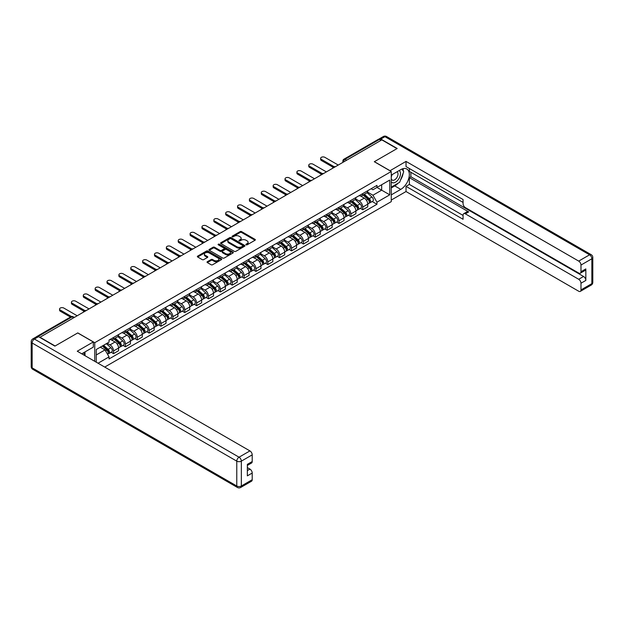 <?xml version="1.0" encoding="UTF-8"?>
<svg xmlns="http://www.w3.org/2000/svg" width="624" height="624" viewBox="0 0 624 624"><rect width="100%" height="100%" fill="white"/><g stroke="black" fill="none" stroke-linecap="round" stroke-linejoin="round"><path stroke-width="0.94" d="M246.067 244.819A0.741 0.429 0 0 0 247.112 244.819L255.052 240.24A1.053 0.608 0 0 0 255.356 239.811A1.053 0.608 0 0 0 255.052 239.374L241.613 231.613A1.053 0.608 0 0 0 240.115 231.613L232.183 236.2A0.741 0.429 0 0 0 233.228 236.8L234.257 236.207A3.377 1.95 0 0 1 239.031 236.207L240.154 236.855A3.377 1.95 0 0 1 241.145 238.235A3.377 1.95 0 0 1 240.154 239.616L239.125 240.209A0.741 0.429 0 0 0 240.17 240.809L241.199 240.217A3.377 1.95 0 0 1 245.981 240.217L247.096 240.864A3.377 1.95 0 0 1 248.087 242.245A3.377 1.95 0 0 1 247.096 243.625L246.067 244.218A0.741 0.429 0 0 0 246.067 244.819L246.067 244.218M207.34 261.706A1.053 0.608 0 0 0 207.028 262.135A1.053 0.608 0 0 0 207.34 262.571L211.107 264.748A1.053 0.608 0 0 0 212.605 264.748L221.411 259.662A1.053 0.608 0 0 0 221.723 259.225A1.053 0.608 0 0 0 221.411 258.796L207.971 251.035A1.053 0.608 0 0 0 206.482 251.035L197.668 256.121A1.053 0.608 0 0 0 197.356 256.558A1.053 0.608 0 0 0 197.668 256.987L202.223 259.615A1.053 0.608 0 0 0 203.713 259.615L207.488 257.439A1.053 0.608 0 0 0 207.8 257.01A1.053 0.608 0 0 0 207.488 256.573L205.226 255.271A2.824 1.63 0 0 1 204.399 254.116A2.824 1.63 0 0 1 206.146 252.611A2.824 1.63 0 0 1 209.219 252.97L218.072 258.071A2.824 1.63 0 0 1 218.899 259.225A2.824 1.63 0 0 1 217.152 260.731A2.824 1.63 0 0 1 214.079 260.38L212.605 259.529A1.053 0.608 0 0 0 211.107 259.529L207.34 261.706L207.34 262.571M94.747 342.701L77.789 332.904L55.115 345.992L39.983 337.249L381.833 139.885L396.965 148.629L374.299 161.717L391.264 171.506L94.747 342.701L94.747 361.319M234.328 251.339A1.053 0.608 0 0 0 235.825 251.339L244.631 246.254A1.053 0.608 0 0 0 244.943 245.825A1.053 0.608 0 0 0 244.631 245.388L231.192 237.627A1.053 0.608 0 0 0 229.702 237.627L220.888 242.72A1.053 0.608 0 0 0 220.576 243.149A1.053 0.608 0 0 0 220.888 243.578L234.328 251.339M218.611 244.975A0.741 0.429 0 0 1 219.359 245.084L233.009 252.962L224.211 258.04A1.053 0.608 0 0 1 222.721 258.04L209.282 250.286L213.049 248.118L213.049 247.244L209.282 249.421A1.053 0.608 0 0 0 208.97 249.85A1.053 0.608 0 0 0 209.282 250.286L209.282 249.421M213.049 248.118A1.053 0.608 0 0 1 214.539 248.118L214.539 247.244A1.053 0.608 0 0 0 213.049 247.244M214.539 247.244L219.991 250.388A1.053 0.608 0 0 0 221.489 250.388L223.985 248.945A1.053 0.608 0 0 0 224.297 248.516A1.053 0.608 0 0 0 223.985 248.087L218.314 244.811A0.741 0.429 0 0 1 219.359 244.202L233.025 252.096A1.053 0.608 0 0 1 233.329 252.525A1.053 0.608 0 0 1 233.025 252.954L233.025 252.096M104.715 367.076L391.264 201.638L391.264 171.506M36.839 336.57A2.153 1.24 -120 0 0 36.543 336.664A2.153 1.24 -120 0 0 36.317 336.874M346.609 160.22L345.017 159.299A2.153 1.24 60 0 0 343.941 159.19L378.394 139.3A2.153 1.24 60 0 1 379.47 139.402L345.017 159.299A2.153 1.24 120 0 0 343.489 161.936L343.489 162.022M381.069 140.33L379.47 139.402M362.739 193.596A4.945 2.855 60 0 1 361.709 195.819L366.733 192.917A4.945 2.855 -120 0 0 367.754 190.702M355.61 198.923L359.237 201.022A4.945 2.855 60 0 1 362.739 207.082L367.754 204.181A4.945 2.855 -120 0 0 364.26 198.12L360.664 196.045M367.754 204.181L367.754 206.864L362.739 209.758L360.329 208.369M361.709 195.819A4.945 2.855 60 0 1 359.276 195.593M362.739 207.082L362.739 209.758M350.867 200.452A4.945 2.855 60 0 1 349.846 202.667L354.869 199.774A4.945 2.855 -120 0 0 355.891 197.551M348.465 215.218L350.867 216.614L355.891 213.712L355.891 211.037A4.945 2.855 -120 0 0 352.388 204.976L348.8 202.901M349.846 202.667A4.945 2.855 60 0 1 347.412 202.449M343.746 205.78L347.373 207.87A4.945 2.855 60 0 1 350.867 213.931L350.867 216.614M339.004 207.301A4.945 2.855 60 0 1 337.982 209.524L342.997 206.622A4.945 2.855 -120 0 0 344.027 204.399M336.593 222.074L339.004 223.462L344.027 220.561L344.027 217.885A4.945 2.855 -120 0 0 340.525 211.825L336.929 209.75M337.982 209.524A4.945 2.855 60 0 1 335.54 209.297M331.882 212.628L335.501 214.726A4.945 2.855 60 0 1 339.004 220.787L339.004 223.462M327.14 214.149A4.945 2.855 60 0 1 326.11 216.372L331.133 213.478A4.945 2.855 -120 0 0 332.155 211.255M324.73 228.922L327.14 230.311L332.155 227.417L332.155 224.734A4.945 2.855 -120 0 0 328.661 218.673L325.065 216.598M326.11 216.372A4.945 2.855 60 0 1 323.677 216.154M320.011 219.484L323.638 221.575A4.945 2.855 60 0 1 327.14 227.635L327.14 230.311M315.268 221.005A4.945 2.855 60 0 1 314.246 223.22L319.27 220.327A4.945 2.855 -120 0 0 320.291 218.104M312.866 235.778L315.268 237.167L320.291 234.265L320.291 231.59A4.945 2.855 -120 0 0 316.789 225.529L313.201 223.454M314.246 223.22A4.945 2.855 60 0 1 311.813 223.002M308.147 226.333L311.774 228.423A4.945 2.855 60 0 1 315.268 234.484L315.268 237.167M303.404 227.854A4.945 2.855 60 0 1 302.383 230.077L307.398 227.175A4.945 2.855 -120 0 0 308.428 224.952M300.994 242.627L303.404 244.015L308.428 241.114L308.428 238.438A4.945 2.855 -120 0 0 304.925 232.378L301.33 230.303M302.383 230.077A4.945 2.855 60 0 1 299.941 229.85M296.283 233.181L299.902 235.279A4.945 2.855 60 0 1 303.404 241.34L303.404 244.015M291.541 234.702A4.945 2.855 60 0 1 290.511 236.925L295.534 234.031A4.945 2.855 -120 0 0 296.556 231.808M289.13 249.475L291.541 250.864L296.556 247.97L296.556 245.287A4.945 2.855 -120 0 0 293.062 239.226L289.466 237.151M290.511 236.925A4.945 2.855 60 0 1 288.077 236.707M284.411 240.037L288.038 242.128A4.945 2.855 60 0 1 291.541 248.188L291.541 250.864M279.669 241.558A4.945 2.855 60 0 1 278.647 243.781L283.67 240.88A4.945 2.855 -120 0 0 284.692 238.657M277.267 256.331L279.669 257.72L284.692 254.818L284.692 252.143A4.945 2.855 -120 0 0 281.19 246.082L277.602 244.007M278.647 243.781A4.945 2.855 60 0 1 276.214 243.555M272.548 246.886L276.175 248.976A4.945 2.855 60 0 1 279.669 255.037L279.669 257.72M267.805 248.407A4.945 2.855 60 0 1 266.783 250.63L271.799 247.728A4.945 2.855 -120 0 0 272.828 245.505M265.395 263.18L267.805 264.568L272.828 261.674L272.828 258.991A4.945 2.855 -120 0 0 269.326 252.931L265.73 250.856M266.783 250.63A4.945 2.855 60 0 1 264.342 250.403M260.676 253.734L264.303 255.832A4.945 2.855 60 0 1 267.805 261.893L267.805 264.568M255.941 255.255A4.945 2.855 60 0 1 254.912 257.478L259.935 254.584A4.945 2.855 -120 0 0 260.957 252.361M253.531 270.028L255.941 271.417L260.957 268.523L260.957 265.84A4.945 2.855 -120 0 0 257.462 259.779L253.867 257.704M254.912 257.478A4.945 2.855 60 0 1 252.478 257.26M248.812 260.59L252.439 262.681A4.945 2.855 60 0 1 255.941 268.741L255.941 271.417M244.07 262.111A4.945 2.855 60 0 1 243.048 264.334L248.063 261.433A4.945 2.855 -120 0 0 249.093 259.21M241.667 276.884L244.07 278.273L249.093 275.371L249.093 272.696A4.945 2.855 -120 0 0 245.591 266.635L242.003 264.56M243.048 264.334A4.945 2.855 60 0 1 240.607 264.108M236.948 267.439L240.575 269.529A4.945 2.855 60 0 1 244.07 275.59L244.07 278.273M232.206 268.96A4.945 2.855 60 0 1 231.176 271.183L236.2 268.281A4.945 2.855 -120 0 0 237.221 266.066M229.796 283.733L232.206 285.121L237.221 282.227L237.221 279.544A4.945 2.855 -120 0 0 233.727 273.484L230.131 271.409M231.176 271.183A4.945 2.855 60 0 1 228.743 270.956M225.077 274.287L228.704 276.385A4.945 2.855 60 0 1 232.206 282.446L232.206 285.121M220.334 275.816A4.945 2.855 60 0 1 219.313 278.031L224.336 275.137A4.945 2.855 -120 0 0 225.358 272.914M217.932 290.581L220.334 291.977L225.358 289.076L225.358 286.393A4.945 2.855 -120 0 0 221.855 280.332L218.267 278.257M219.313 278.031A4.945 2.855 60 0 1 216.879 277.813M213.213 281.143L216.84 283.234A4.945 2.855 60 0 1 220.334 289.294L220.334 291.977M208.471 282.664A4.945 2.855 60 0 1 207.449 284.887L212.464 281.986A4.945 2.855 -120 0 0 213.494 279.763M206.06 297.437L208.471 298.826L213.494 295.924L213.494 293.249A4.945 2.855 -120 0 0 209.992 287.188L206.396 285.113M207.449 284.887A4.945 2.855 60 0 1 205.007 284.661M201.349 287.992L204.968 290.082A4.945 2.855 60 0 1 208.471 296.143L208.471 298.826M196.607 289.513A4.945 2.855 60 0 1 195.577 291.736L200.6 288.834A4.945 2.855 -120 0 0 201.622 286.619M194.197 304.286L196.607 305.674L201.622 302.78L201.622 300.097A4.945 2.855 -120 0 0 198.128 294.037L194.532 291.962M195.577 291.736A4.945 2.855 60 0 1 193.144 291.509M189.478 294.84L193.105 296.938A4.945 2.855 60 0 1 196.607 302.999L196.607 305.674M184.735 296.369A4.945 2.855 60 0 1 183.713 298.584L188.737 295.69A4.945 2.855 -120 0 0 189.758 293.467M182.333 311.134L184.735 312.53L189.758 309.629L189.758 306.953A4.945 2.855 -120 0 0 186.256 300.885L182.668 298.818M183.713 298.584A4.945 2.855 60 0 1 181.28 298.366M177.614 301.696L181.241 303.787A4.945 2.855 60 0 1 184.735 309.847L184.735 312.53M172.871 303.217A4.945 2.855 60 0 1 171.85 305.44L176.865 302.539A4.945 2.855 -120 0 0 177.895 300.316M170.461 317.99L172.871 319.379L177.895 316.477L177.895 313.802A4.945 2.855 -120 0 0 174.392 307.741L170.797 305.666M171.85 305.44A4.945 2.855 60 0 1 169.408 305.214M165.75 308.545L169.369 310.635A4.945 2.855 60 0 1 172.871 316.696L172.871 319.379M161.008 310.066A4.945 2.855 60 0 1 159.978 312.289L165.001 309.387A4.945 2.855 -120 0 0 166.023 307.172M158.597 324.839L161.008 326.227L166.023 323.333L166.023 320.65A4.945 2.855 -120 0 0 162.529 314.59L158.933 312.515M159.978 312.289A4.945 2.855 60 0 1 157.544 312.062M153.878 315.393L157.505 317.491A4.945 2.855 60 0 1 161.008 323.552L161.008 326.227M149.136 316.922A4.945 2.855 60 0 1 148.114 319.137L153.137 316.243A4.945 2.855 -120 0 0 154.159 314.02M146.734 331.687L149.136 333.083L154.159 330.182L154.159 327.506A4.945 2.855 -120 0 0 150.657 321.446L147.069 319.371M148.114 319.137A4.945 2.855 60 0 1 145.681 318.919M142.015 322.249L145.642 324.34A4.945 2.855 60 0 1 149.136 330.4L149.136 333.083M137.272 323.77A4.945 2.855 60 0 1 136.25 325.993L141.266 323.092A4.945 2.855 -120 0 0 142.295 320.869M134.862 338.543L137.272 339.932L142.295 337.03L142.295 334.355A4.945 2.855 -120 0 0 138.793 328.294L135.197 326.219M136.25 325.993A4.945 2.855 60 0 1 133.809 325.767M130.143 329.098L133.77 331.196A4.945 2.855 60 0 1 137.272 337.256L137.272 339.932M125.408 330.619A4.945 2.855 60 0 1 124.379 332.842L129.402 329.94A4.945 2.855 -120 0 0 130.424 327.725M122.998 345.392L125.408 346.78L130.424 343.886L130.424 341.203A4.945 2.855 -120 0 0 126.929 335.143L123.334 333.068M124.379 332.842A4.945 2.855 60 0 1 121.945 332.615M118.279 335.946L121.906 338.044A4.945 2.855 60 0 1 125.408 344.105L125.408 346.78M113.537 337.475A4.945 2.855 60 0 1 112.515 339.69L117.53 336.796A4.945 2.855 -120 0 0 118.56 334.573M111.134 352.248L113.537 353.636L118.56 350.735L118.56 348.059A4.945 2.855 -120 0 0 115.058 341.999L111.47 339.924M112.515 339.69A4.945 2.855 60 0 1 110.074 339.472M107.149 343.223L110.042 344.893A4.945 2.855 60 0 1 113.537 350.953L113.537 353.636M371.14 188.744L372.934 189.774L389.743 180.071L381.677 184.727L381.677 190.172L372.934 195.226L367.481 192.075M96.268 362.201L96.268 349.502L109.052 342.124L109.052 340.064L376.958 185.383L376.958 187.45L389.743 194.828L376.958 202.207L372.934 195.226M389.743 180.071L389.743 194.828M96.268 354.955L105.019 349.9L109.052 356.881L109.052 358.948L376.958 204.274L376.958 202.207M109.052 356.881L98.062 363.23M105.019 349.9L100.3 347.178M372.2 201.521L376.958 204.274M246.363 244.92L247.096 244.499A3.377 1.95 0 0 0 248.087 243.118L248.087 242.245M241.145 238.235L241.145 239.109A3.377 1.95 0 0 1 240.154 240.49L239.421 240.911M255.037 240.248L241.613 232.495A1.053 0.608 0 0 0 240.115 232.495L232.479 236.902M244.616 246.262L231.192 238.508A1.053 0.608 0 0 0 229.702 238.508L220.904 243.586L220.888 242.72M242.767 246.121A0.741 0.429 0 0 0 242.767 245.521L230.966 238.711A0.741 0.429 0 0 0 229.921 238.711L228.844 239.335A3.377 1.95 0 0 0 227.854 240.716A3.377 1.95 0 0 0 228.844 242.089L236.902 246.745A3.377 1.95 0 0 0 241.683 246.745L242.767 246.121L242.767 247.003A0.741 0.429 0 0 0 242.986 246.698L242.986 245.825M227.854 240.716L227.854 241.589A3.377 1.95 0 0 0 228.844 242.97L228.844 242.089M242.767 247.003L241.683 247.627A3.377 1.95 0 0 1 236.902 247.627L228.844 242.97M214.539 248.118L219.991 251.269A1.053 0.608 0 0 0 221.489 251.269L223.985 249.826A1.053 0.608 0 0 0 224.297 249.397L224.297 248.516M225.646 253.656A2.824 1.63 0 0 0 228.727 254.007A2.824 1.63 0 0 0 230.474 252.502A2.824 1.63 0 0 0 229.648 251.347L226.528 249.553A1.053 0.608 0 0 0 225.03 249.553L222.534 250.996A1.053 0.608 0 0 0 222.222 251.425A1.053 0.608 0 0 0 222.534 251.854L225.646 253.656L225.646 254.537A2.824 1.63 0 0 0 228.727 254.888A2.824 1.63 0 0 0 230.474 253.383L230.474 252.502M222.222 251.425L222.222 252.307A1.053 0.608 0 0 0 222.534 252.736L222.534 251.854M225.646 254.537L222.534 252.736M218.899 259.225L218.899 260.107A2.824 1.63 0 0 1 217.152 261.612A2.824 1.63 0 0 1 214.079 261.261L212.605 260.411A1.053 0.608 0 0 0 211.107 260.411L207.355 262.579M204.399 254.116L204.399 254.998A2.824 1.63 0 0 0 205.226 256.152L205.226 255.271M207.488 256.573L207.488 257.439L205.226 256.152M221.411 258.796L221.411 259.662L207.971 251.917A1.053 0.608 0 0 0 206.482 251.917L197.683 256.994M363.082 195.031L367.918 199.345A2.691 1.552 60 0 1 368.761 203.502L367.754 204.079M363.207 195.14L365.485 196.459M363.566 194.75L368.948 199.547A1.295 0.749 60 0 1 369.353 201.544A1.295 0.749 60 0 1 369.236 201.591M364.377 194.282L369.213 198.596A2.691 1.552 60 0 1 370.055 202.753A2.691 1.552 60 0 1 369.244 202.847M367.068 192.668L371.951 197.02A2.691 1.552 60 0 1 372.793 201.178L370.055 202.753M333.13 167.279L321.36 160.485A2.473 1.427 180 0 1 320.635 159.471L320.635 158.332A2.473 1.427 -0 0 0 321.36 159.346L334.113 166.709M338.247 165.048L324.854 157.326A2.473 1.427 -0 0 0 322.156 157.014A2.473 1.427 -0 0 0 320.635 158.332M351.211 201.88L356.047 206.193A2.691 1.552 60 0 1 356.897 210.358L355.891 210.935M351.343 201.997L353.621 203.307M351.702 201.599L357.084 206.404A1.295 0.749 60 0 1 357.49 208.4A1.295 0.749 60 0 1 357.373 208.447M352.505 201.131L357.341 205.452A2.691 1.552 60 0 1 358.184 209.609A2.691 1.552 60 0 1 357.373 209.695M355.204 199.516L360.079 203.869A2.691 1.552 60 0 1 360.922 208.026L358.184 209.609M339.347 208.736L344.183 213.049A2.691 1.552 60 0 1 345.025 217.207L344.027 217.784M339.472 208.845L341.749 210.163M339.838 208.447L345.212 213.252A1.295 0.749 60 0 1 345.618 215.249A1.295 0.749 60 0 1 345.501 215.296M340.642 207.987L345.478 212.3A2.691 1.552 60 0 1 346.32 216.458A2.691 1.552 60 0 1 345.509 216.544M343.34 206.365L348.215 210.717A2.691 1.552 60 0 1 349.058 214.874L346.32 216.458M389.969 170.758L406.021 161.405L578.698 261.097L589.571 254.818L384.946 136.679L380.843 139.051L397.199 148.496L374.377 161.671L389.969 170.672M391.264 175.11L400.772 169.619A12.106 6.989 120 0 1 406.825 169.018A12.106 6.989 120 0 1 408.681 178.721A12.106 6.989 120 0 1 400.772 189.384L391.264 194.875M391.264 200.054L406.021 191.537L406.021 186.35L463.07 219.289L463.07 215.163A3.229 1.864 -120 0 1 463.741 213.681A3.229 1.864 -120 0 1 465.356 213.845L578.698 279.279L583.565 276.471A3.229 1.864 60 0 1 585.842 280.426L585.842 268.921A3.229 1.864 60 0 1 585.179 270.395L580.312 273.203A3.229 1.864 -120 0 0 580.975 271.729L580.975 265.052A3.229 1.864 -120 0 0 578.698 261.097M410.888 172.302L410.888 176.779L409.367 177.653L409.367 184.423L406.021 186.35M409.367 168.519L409.367 171.421L463.07 202.426M580.312 273.203A3.229 1.864 -120 0 1 578.698 273.047L465.356 207.605A3.229 1.864 -120 0 1 463.07 203.658L463.07 199.524L406.021 166.592L406.021 161.405M406.021 191.537L578.698 291.229A3.229 1.864 -120 0 0 580.312 291.385A3.229 1.864 -120 0 0 580.975 289.91L580.975 283.234A3.229 1.864 -120 0 0 578.698 279.279M380.843 139.051A3.229 1.864 -120 0 0 379.228 138.895A3.229 1.864 -120 0 0 378.885 139.199M409.367 177.653L468.702 211.91L465.356 213.845M410.888 176.779L583.565 276.471M409.367 184.423L463.07 215.428M463.741 213.681L467.087 211.754A3.229 1.864 60 0 1 468.702 211.91M391.264 187.933L394.766 185.913A12.106 6.989 120 0 0 398.12 183.183M400.522 180.016A12.106 6.989 120 0 0 403.127 173.308M403.322 171.14A12.106 6.989 120 0 0 403.018 168.667M38.532 336.679L34.429 339.05A3.229 1.864 -120 0 0 32.815 338.894L36.925 336.523A3.229 1.864 60 0 1 38.532 336.679L54.889 346.125L77.711 332.951L93.304 341.952L93.304 347.131L82.501 353.371A12.106 6.989 120 0 0 81.775 353.824M93.304 341.952L77.251 351.218L249.928 450.91A3.229 1.864 60 0 1 252.213 454.865L252.213 461.542A3.229 1.864 60 0 1 251.542 463.016L247.346 465.442M85.012 354.838L85.012 351.92M247.346 470.59L249.928 469.092A3.229 1.864 60 0 1 252.213 473.047L252.213 479.723A3.229 1.864 60 0 1 251.542 481.198L240.661 487.477A3.229 1.864 -120 0 0 241.332 486.002L252.213 479.723M252.213 461.542L247.346 464.35L247.346 475.855L252.213 473.047M249.928 469.092L247.346 467.602M391.264 181.826A6.989 4.04 120 0 0 396.825 181.225A6.989 4.04 120 0 0 400.468 173.612A6.989 4.04 120 0 0 399.196 170.531M391.849 174.767A6.989 4.04 120 0 0 391.264 176.03M391.264 178.37A4.789 2.761 120 0 0 392.231 180.094A4.789 2.761 120 0 0 395.92 178.815A4.789 2.761 120 0 0 398.011 173.995A4.789 2.761 120 0 0 397.012 171.803A4.789 2.761 120 0 0 397.004 171.795M392.246 174.541A4.789 2.761 120 0 0 391.264 177.411M401.864 169.065L403.736 171.733L399.633 182.309L391.42 187.052M83.554 352.763L85.316 355.875M321.266 174.135L309.488 167.333A2.473 1.427 180 0 1 308.763 166.327L308.763 165.181A2.473 1.427 -0 0 0 309.488 166.195L322.241 173.558M326.375 171.904L312.991 164.174A2.473 1.427 -0 0 0 310.292 163.862A2.473 1.427 -0 0 0 308.763 165.181M309.395 180.983L297.625 174.19A2.473 1.427 180 0 1 296.899 173.176L296.899 172.037A2.473 1.427 -0 0 0 297.625 173.043L310.378 180.406M314.512 178.753L301.119 171.023A2.473 1.427 -0 0 0 298.428 170.719A2.473 1.427 -0 0 0 296.899 172.037M327.483 215.584L332.319 219.898A2.691 1.552 60 0 1 333.161 224.055L332.155 224.632M327.608 215.701L329.885 217.012M327.967 215.303L333.349 220.1A1.295 0.749 60 0 1 333.754 222.097A1.295 0.749 60 0 1 333.637 222.144M328.77 214.835L333.606 219.149A2.691 1.552 60 0 1 334.456 223.306A2.691 1.552 60 0 1 333.645 223.4M331.469 213.221L336.352 217.573A2.691 1.552 60 0 1 337.194 221.731L334.456 223.306M315.611 222.433L320.447 226.746A2.691 1.552 60 0 1 321.298 230.911L320.291 231.488M315.744 222.55L318.022 223.86M316.103 222.152L321.485 226.957A1.295 0.749 60 0 1 321.89 228.953A1.295 0.749 60 0 1 321.773 229M316.906 221.692L321.742 226.005A2.691 1.552 60 0 1 322.585 230.162A2.691 1.552 60 0 1 321.773 230.248M319.605 220.069L324.48 224.422A2.691 1.552 60 0 1 325.322 228.579L322.585 230.162M303.748 229.289L308.584 233.602A2.691 1.552 60 0 1 309.426 237.76L308.428 238.337M303.872 229.398L306.15 230.716M304.239 229L309.613 233.805A1.295 0.749 60 0 1 310.019 235.802A1.295 0.749 60 0 1 309.902 235.849M305.042 228.54L309.878 232.853A2.691 1.552 60 0 1 310.721 237.011A2.691 1.552 60 0 1 309.91 237.097M307.733 226.918L312.616 231.27A2.691 1.552 60 0 1 313.459 235.435L310.721 237.011M297.531 187.832L285.753 181.038A2.473 1.427 180 0 1 285.035 180.024L285.035 178.885A2.473 1.427 -0 0 0 285.753 179.899L298.514 187.262M302.64 185.609L289.255 177.879A2.473 1.427 -0 0 0 286.556 177.567A2.473 1.427 -0 0 0 285.035 178.885M285.659 194.688L273.889 187.886A2.473 1.427 180 0 1 273.164 186.88L273.164 185.734A2.473 1.427 -0 0 0 273.889 186.748L286.642 194.111M290.776 192.457L277.391 184.727A2.473 1.427 -0 0 0 274.693 184.415A2.473 1.427 -0 0 0 273.164 185.734M273.796 201.536L262.025 194.743A2.473 1.427 180 0 1 261.3 193.729L261.3 192.59A2.473 1.427 -0 0 0 262.025 193.596L274.778 200.959M278.912 199.306L265.52 191.576A2.473 1.427 -0 0 0 262.829 191.272A2.473 1.427 -0 0 0 261.3 192.59M291.884 236.137L296.72 240.451A2.691 1.552 60 0 1 297.562 244.608L296.556 245.193M292.009 236.254L294.286 237.565M292.367 235.856L297.749 240.653A1.295 0.749 60 0 1 298.155 242.65A1.295 0.749 60 0 1 298.038 242.697M293.171 235.388L298.007 239.702A2.691 1.552 60 0 1 298.857 243.867A2.691 1.552 60 0 1 298.038 243.953M295.87 233.774L300.745 238.126A2.691 1.552 60 0 1 301.595 242.284L298.857 243.867M261.932 208.385L250.154 201.591A2.473 1.427 180 0 1 249.428 200.585L249.428 199.438A2.473 1.427 -0 0 0 250.154 200.452L262.915 207.815M267.041 206.162L253.656 198.432A2.473 1.427 -0 0 0 250.957 198.12A2.473 1.427 -0 0 0 249.428 199.438M280.012 242.986L284.848 247.299A2.691 1.552 60 0 1 285.691 251.464L284.692 252.041M280.145 243.103L282.415 244.413M280.504 242.705L285.886 247.51A1.295 0.749 60 0 1 286.291 249.506A1.295 0.749 60 0 1 286.166 249.553M281.307 242.245L286.143 246.558A2.691 1.552 60 0 1 286.985 250.715A2.691 1.552 60 0 1 286.174 250.801M284.006 240.622L288.881 244.975A2.691 1.552 60 0 1 289.723 249.132L286.985 250.715M250.06 215.241L238.29 208.439A2.473 1.427 180 0 1 237.565 207.433L237.565 206.287A2.473 1.427 -0 0 0 238.29 207.301L251.043 214.664M255.177 213.01L241.792 205.28A2.473 1.427 -0 0 0 239.093 204.968A2.473 1.427 -0 0 0 237.565 206.287M268.148 249.842L272.984 254.155A2.691 1.552 60 0 1 273.827 258.313L272.821 258.89M268.273 249.951L270.551 251.269M268.632 249.561L274.014 254.358A1.295 0.749 60 0 1 274.42 256.355A1.295 0.749 60 0 1 274.303 256.402M269.443 249.093L274.279 253.406A2.691 1.552 60 0 1 275.122 257.564A2.691 1.552 60 0 1 274.31 257.65M272.134 247.471L277.017 251.823A2.691 1.552 60 0 1 277.859 255.988L275.122 257.564M238.196 222.089L226.426 215.296A2.473 1.427 180 0 1 225.701 214.282L225.701 213.143A2.473 1.427 -0 0 0 226.426 214.149L239.179 221.512M243.313 219.859L229.921 212.129A2.473 1.427 -0 0 0 227.23 211.825A2.473 1.427 -0 0 0 225.701 213.143M256.285 256.69L261.113 261.004A2.691 1.552 60 0 1 261.963 265.161L260.957 265.746M256.409 256.807L258.687 258.118M256.768 256.409L262.15 261.206A1.295 0.749 60 0 1 262.556 263.203A1.295 0.749 60 0 1 262.439 263.25M257.572 255.941L262.408 260.255A2.691 1.552 60 0 1 263.25 264.42A2.691 1.552 60 0 1 262.439 264.506M260.27 254.327L265.145 258.679A2.691 1.552 60 0 1 265.996 262.837L263.25 264.42M226.333 228.938L214.555 222.144A2.473 1.427 180 0 1 213.829 221.138L213.829 219.991A2.473 1.427 -0 0 0 214.555 221.005L227.315 228.368M231.442 226.715L218.057 218.985A2.473 1.427 -0 0 0 215.358 218.673A2.473 1.427 -0 0 0 213.829 219.991M244.413 263.539L249.249 267.86A2.691 1.552 60 0 1 250.091 272.017L249.093 272.594M244.546 263.656L246.815 264.966M244.904 263.258L250.286 268.063A1.295 0.749 60 0 1 250.684 270.059A1.295 0.749 60 0 1 250.567 270.106M245.708 262.798L250.544 267.111A2.691 1.552 60 0 1 251.386 271.268A2.691 1.552 60 0 1 250.575 271.354M248.407 261.175L253.282 265.528A2.691 1.552 60 0 1 254.124 269.685L251.386 271.268M214.461 235.794L202.691 228.992A2.473 1.427 180 0 1 201.965 227.986L201.965 226.847A2.473 1.427 -0 0 0 202.691 227.854L215.444 235.217M219.578 233.563L206.193 225.833A2.473 1.427 -0 0 0 203.494 225.521A2.473 1.427 -0 0 0 201.965 226.847M232.549 270.395L237.385 274.708A2.691 1.552 60 0 1 238.228 278.866L237.221 279.443M232.674 270.504L234.952 271.822M233.033 270.114L238.415 274.911A1.295 0.749 60 0 1 238.82 276.908A1.295 0.749 60 0 1 238.703 276.955M233.844 269.646L238.68 273.959A2.691 1.552 60 0 1 239.522 278.117A2.691 1.552 60 0 1 238.711 278.203M236.535 268.024L241.418 272.376A2.691 1.552 60 0 1 242.26 276.541L239.522 278.117M202.597 242.642L190.827 235.849A2.473 1.427 180 0 1 190.102 234.835L190.102 233.696A2.473 1.427 -0 0 0 190.827 234.702L203.58 242.065M207.714 240.412L194.321 232.682A2.473 1.427 -0 0 0 191.623 232.378A2.473 1.427 -0 0 0 190.102 233.696M220.678 277.243L225.514 281.557A2.691 1.552 60 0 1 226.364 285.714L225.358 286.299M220.81 277.36L223.088 278.671M221.169 276.962L226.551 281.759A1.295 0.749 60 0 1 226.957 283.756A1.295 0.749 60 0 1 226.84 283.803M221.972 276.494L226.808 280.808A2.691 1.552 60 0 1 227.651 284.973A2.691 1.552 60 0 1 226.84 285.059M224.671 274.88L229.546 279.232A2.691 1.552 60 0 1 230.389 283.39L227.651 284.973M190.733 249.499L178.955 242.697A2.473 1.427 180 0 1 178.23 241.691L178.23 240.544A2.473 1.427 -0 0 0 178.955 241.558L191.708 248.921M195.842 247.268L182.458 239.538A2.473 1.427 -0 0 0 179.759 239.226A2.473 1.427 -0 0 0 178.23 240.544M208.814 284.092L213.65 288.413A2.691 1.552 60 0 1 214.492 292.57L213.494 293.147M208.939 284.209L211.216 285.527M209.305 283.811L214.679 288.616A1.295 0.749 60 0 1 215.085 290.612A1.295 0.749 60 0 1 214.968 290.659M210.109 283.351L214.945 287.664A2.691 1.552 60 0 1 215.787 291.821A2.691 1.552 60 0 1 214.976 291.907M212.807 281.728L217.682 286.081A2.691 1.552 60 0 1 218.525 290.238L215.787 291.821M178.862 256.347L167.092 249.545A2.473 1.427 180 0 1 166.366 248.539L166.366 247.4A2.473 1.427 -0 0 0 167.092 248.407L179.845 255.77M183.979 254.116L170.586 246.386A2.473 1.427 -0 0 0 167.895 246.074A2.473 1.427 -0 0 0 166.366 247.4M196.95 290.948L201.786 295.261A2.691 1.552 60 0 1 202.628 299.419L201.622 299.996M197.075 291.057L199.352 292.375M197.434 290.667L202.816 295.464A1.295 0.749 60 0 1 203.221 297.461A1.295 0.749 60 0 1 203.104 297.508M198.245 290.199L203.073 294.512A2.691 1.552 60 0 1 203.923 298.67A2.691 1.552 60 0 1 203.112 298.756M200.936 288.577L205.819 292.929A2.691 1.552 60 0 1 206.661 297.094L203.923 298.67M166.998 263.195L155.22 256.402A2.473 1.427 180 0 1 154.502 255.388L154.502 254.249A2.473 1.427 -0 0 0 155.22 255.255L167.981 262.626M172.107 260.965L158.722 253.235A2.473 1.427 -0 0 0 156.023 252.931A2.473 1.427 -0 0 0 154.502 254.249M185.078 297.796L189.914 302.11A2.691 1.552 60 0 1 190.765 306.267L189.758 306.852M185.211 297.913L187.489 299.224M185.57 297.515L190.952 302.32A1.295 0.749 60 0 1 191.357 304.309A1.295 0.749 60 0 1 191.24 304.356M186.373 297.047L191.209 301.369A2.691 1.552 60 0 1 192.052 305.526A2.691 1.552 60 0 1 191.24 305.612M189.072 295.433L193.947 299.785A2.691 1.552 60 0 1 194.789 303.943L192.052 305.526M155.126 270.052L143.356 263.25A2.473 1.427 180 0 1 142.631 262.244L142.631 261.097A2.473 1.427 -0 0 0 143.356 262.111L156.109 269.474M160.243 267.821L146.858 260.091A2.473 1.427 -0 0 0 144.16 259.779A2.473 1.427 -0 0 0 142.631 261.097M173.215 304.645L178.051 308.966A2.691 1.552 60 0 1 178.893 313.123L177.895 313.7M173.339 304.762L175.617 306.08M173.706 304.364L179.08 309.169A1.295 0.749 60 0 1 179.486 311.165A1.295 0.749 60 0 1 179.369 311.212M174.509 303.904L179.345 308.217A2.691 1.552 60 0 1 180.188 312.374A2.691 1.552 60 0 1 179.377 312.46M177.2 302.281L182.083 306.634A2.691 1.552 60 0 1 182.926 310.791L180.188 312.374M143.263 276.9L131.492 270.106A2.473 1.427 180 0 1 130.767 269.092L130.767 267.953A2.473 1.427 -0 0 0 131.492 268.96L144.245 276.323M148.379 274.669L134.987 266.939A2.473 1.427 -0 0 0 132.296 266.627A2.473 1.427 -0 0 0 130.767 267.953M161.351 311.501L166.187 315.814A2.691 1.552 60 0 1 167.029 319.972L166.023 320.549M161.476 311.61L163.753 312.928M161.834 311.22L167.216 316.017A1.295 0.749 60 0 1 167.622 318.014A1.295 0.749 60 0 1 167.505 318.061M162.638 310.752L167.474 315.065A2.691 1.552 60 0 1 168.324 319.223A2.691 1.552 60 0 1 167.505 319.309M165.337 309.137L170.212 313.49A2.691 1.552 60 0 1 171.062 317.647L168.324 319.223M131.399 283.748L119.621 276.955A2.473 1.427 180 0 1 118.895 275.941L118.895 274.802A2.473 1.427 -0 0 0 119.621 275.808L132.382 283.179M136.508 281.518L123.123 273.788A2.473 1.427 -0 0 0 120.424 273.484A2.473 1.427 -0 0 0 118.895 274.802M149.479 318.349L154.315 322.663A2.691 1.552 60 0 1 155.158 326.82L154.159 327.405M149.612 318.466L151.882 319.777M149.971 318.068L155.353 322.873A1.295 0.749 60 0 1 155.758 324.862A1.295 0.749 60 0 1 155.633 324.909M150.774 317.6L155.61 321.922A2.691 1.552 60 0 1 156.452 326.079A2.691 1.552 60 0 1 155.641 326.165M153.473 315.986L158.348 320.338A2.691 1.552 60 0 1 159.19 324.496L156.452 326.079M119.527 290.605L107.757 283.803A2.473 1.427 180 0 1 107.032 282.797L107.032 281.65A2.473 1.427 -0 0 0 107.757 282.664L120.51 290.027M124.644 288.374L111.259 280.644A2.473 1.427 -0 0 0 108.56 280.332A2.473 1.427 -0 0 0 107.032 281.65M137.615 325.198L142.451 329.519A2.691 1.552 60 0 1 143.294 333.676L142.288 334.253M137.74 325.315L140.018 326.633M138.099 324.917L143.481 329.722A1.295 0.749 60 0 1 143.887 331.718A1.295 0.749 60 0 1 143.77 331.765M138.91 324.457L143.746 328.77A2.691 1.552 60 0 1 144.589 332.927A2.691 1.552 60 0 1 143.777 333.013M141.601 322.834L146.484 327.187A2.691 1.552 60 0 1 147.326 331.344L144.589 332.927M107.663 297.453L95.893 290.659A2.473 1.427 180 0 1 95.168 289.645L95.168 288.506A2.473 1.427 -0 0 0 95.893 289.513L108.646 296.876M112.78 295.222L99.388 287.492A2.473 1.427 -0 0 0 96.697 287.18A2.473 1.427 -0 0 0 95.168 288.506M125.752 332.054L130.58 336.367A2.691 1.552 60 0 1 131.43 340.525L130.424 341.102M125.876 332.163L128.154 333.481M126.235 331.773L131.617 336.57A1.295 0.749 60 0 1 132.023 338.567A1.295 0.749 60 0 1 131.906 338.614M127.039 331.305L131.875 335.618A2.691 1.552 60 0 1 132.717 339.776A2.691 1.552 60 0 1 131.906 339.869M129.737 329.69L134.612 334.043A2.691 1.552 60 0 1 135.463 338.2L132.717 339.776M95.8 304.301L84.022 297.508A2.473 1.427 180 0 1 83.296 296.494L83.296 295.355A2.473 1.427 -0 0 0 84.022 296.369L96.782 303.732M100.909 302.071L87.524 294.349A2.473 1.427 -0 0 0 84.825 294.037A2.473 1.427 -0 0 0 83.296 295.355M113.88 338.902L118.716 343.216A2.691 1.552 60 0 1 119.558 347.381L118.56 347.958M114.013 339.019L116.282 340.33M114.371 338.621L119.753 343.426A1.295 0.749 60 0 1 120.151 345.423A1.295 0.749 60 0 1 120.034 345.47M115.175 338.153L120.011 342.475A2.691 1.552 60 0 1 120.853 346.632A2.691 1.552 60 0 1 120.042 346.718M117.874 336.539L122.749 340.891A2.691 1.552 60 0 1 123.591 345.049L120.853 346.632M83.928 311.158L72.158 304.356A2.473 1.427 180 0 1 71.432 303.35L71.432 302.203A2.473 1.427 -0 0 0 72.158 303.217L84.911 310.58M89.045 308.927L75.66 301.197A2.473 1.427 -0 0 0 72.961 300.885A2.473 1.427 -0 0 0 71.432 302.203M102.313 346.016L106.852 350.072A2.691 1.552 60 0 1 107.695 354.229L107.562 354.307M102.359 345.992L104.419 347.186M102.796 345.735L107.882 350.275A1.295 0.749 60 0 1 108.287 352.271A1.295 0.749 60 0 1 108.17 352.318M103.6 345.275L108.147 349.323A2.691 1.552 60 0 1 108.989 353.48A2.691 1.552 60 0 1 108.178 353.566M106.345 343.691L110.885 347.74A2.691 1.552 60 0 1 111.727 351.897L108.989 353.48M70.465 317.086L60.294 311.212A2.473 1.427 180 0 1 59.569 310.198L59.569 309.059A2.473 1.427 -0 0 0 60.294 310.066L71.526 316.555M77.181 315.775L63.788 308.045A2.473 1.427 -0 0 0 61.09 307.741A2.473 1.427 -0 0 0 59.569 309.059M343.567 161.975L343.489 161.936A2.153 1.24 0 0 1 342.865 161.054L342.865 162.388M125.408 344.105L130.424 341.203M137.272 337.256L142.295 334.355M149.136 330.4L154.159 327.506M161.008 323.552L166.023 320.65M172.871 316.696L177.895 313.802M184.735 309.847L189.758 306.953M196.607 302.999L201.622 300.097M208.471 296.143L213.494 293.249M220.334 289.294L225.358 286.393M232.206 282.446L237.221 279.544M244.07 275.59L249.093 272.696M255.941 268.741L260.957 265.84M267.805 261.893L272.828 258.991M279.669 255.037L284.692 252.143M291.541 248.188L296.556 245.287M303.404 241.34L308.428 238.438M315.268 234.484L320.291 231.59M327.14 227.635L332.155 224.734M339.004 220.787L344.027 217.885M350.867 213.931L355.891 211.037M113.537 350.953L118.56 348.059M110.042 344.893L115.058 341.999M121.906 338.044L126.929 335.143M133.77 331.196L138.793 328.294M145.642 324.34L150.657 321.446M157.505 317.491L162.529 314.59M169.369 310.635L174.392 307.741M181.241 303.787L186.256 300.885M193.105 296.938L198.128 294.037M204.968 290.082L209.992 287.188M216.84 283.234L221.855 280.332M228.704 276.385L233.727 273.484M240.575 269.529L245.591 266.635M252.439 262.681L257.462 259.779M264.303 255.832L269.326 252.931M276.175 248.976L281.19 246.082M288.038 242.128L293.062 239.226M299.902 235.279L304.925 232.378M311.774 228.423L316.789 225.529M323.638 221.575L328.661 218.673M335.501 214.726L340.525 211.825M347.373 207.87L352.388 204.976M359.237 201.022L364.26 198.12M335.143 166.842A2.153 1.24 120 0 0 334.191 167.388M323.279 173.69A2.153 1.24 120 0 0 322.327 174.244M311.407 180.547A2.153 1.24 120 0 0 310.463 181.093M299.543 187.395A2.153 1.24 120 0 0 298.592 187.941M287.68 194.243A2.153 1.24 120 0 0 286.728 194.797M275.808 201.1A2.153 1.24 120 0 0 274.856 201.646M263.944 207.948A2.153 1.24 120 0 0 262.993 208.494M252.08 214.796A2.153 1.24 120 0 0 251.129 215.35M240.209 221.653A2.153 1.24 120 0 0 239.257 222.199M228.345 228.501A2.153 1.24 120 0 0 227.393 229.047M216.473 235.349A2.153 1.24 120 0 0 215.53 235.903M204.61 242.206A2.153 1.24 120 0 0 203.658 242.752M192.746 249.054A2.153 1.24 120 0 0 191.794 249.6M180.874 255.91A2.153 1.24 120 0 0 179.93 256.456M169.01 262.759A2.153 1.24 120 0 0 168.059 263.305M157.147 269.607A2.153 1.24 120 0 0 156.195 270.161M145.275 276.463A2.153 1.24 120 0 0 144.323 277.009M133.411 283.312A2.153 1.24 120 0 0 132.46 283.858M121.547 290.16A2.153 1.24 120 0 0 120.596 290.714M109.676 297.016A2.153 1.24 120 0 0 108.724 297.562M97.812 303.865A2.153 1.24 120 0 0 96.86 304.411M85.94 310.713A2.153 1.24 120 0 0 84.997 311.267M73.679 317.795L72.08 316.875L38.119 336.484M74.311 317.437L73.156 316.766A2.153 1.24 120 0 0 72.08 316.875A2.153 1.24 60 0 0 71.003 316.766L36.543 336.664M247.096 244.499L247.096 243.625M239.125 240.809L239.125 240.209M240.154 240.49L240.154 239.616M232.183 236.8L232.183 236.2M240.115 232.495L240.115 231.613M241.613 232.495L241.613 231.613M255.052 240.24L255.052 239.374M229.702 238.508L229.702 237.627M231.192 238.508L231.192 237.627M244.631 246.254L244.631 245.388M236.902 247.627L236.902 246.745M241.683 247.627L241.683 246.745M219.991 251.269L219.991 250.388M221.489 251.269L221.489 250.388M223.985 249.826L223.985 248.945M219.359 245.084L219.359 244.202M211.107 260.411L211.107 259.529M212.605 260.411L212.605 259.529M214.079 261.261L214.079 260.38M197.668 256.987L197.668 256.121M206.482 251.917L206.482 251.035M207.971 251.917L207.971 251.035M367.918 199.345L366.405 200.218M369.619 200.951L369.135 201.232M371.951 197.02L369.213 198.596M321.36 159.346L321.36 160.485M356.047 206.193L354.541 207.067M357.755 207.808L357.271 208.088M360.079 203.869L357.341 205.452M344.183 213.049L342.677 213.915M345.891 214.656L345.407 214.937M348.215 210.717L345.478 212.3M580.975 271.729L585.842 268.921M585.842 280.426L580.975 283.234M580.975 289.91L591.856 283.631L591.856 258.773L580.975 265.052M394.766 185.913L400.772 189.384M591.856 283.631A3.229 1.864 60 0 1 591.185 285.106A3.229 3.229 0 0 0 592.8 282.313A3.229 1.864 180 0 1 591.856 283.631M591.856 258.773A3.229 1.864 0 0 0 592.8 257.455A3.229 3.229 0 0 0 591.185 254.662A3.229 1.864 -60 0 0 589.571 254.818A3.229 1.864 60 0 1 591.856 258.773M379.228 138.895L383.339 136.523A3.229 1.864 60 0 1 384.946 136.679A3.229 1.864 -60 0 1 386.56 136.523L591.185 254.662M32.815 338.894A3.229 3.229 0 0 0 31.2 341.687A3.229 1.864 180 0 0 32.144 343.005A3.229 1.864 -60 0 1 34.429 339.05L239.054 457.189A3.229 1.864 -60 0 0 236.769 461.144L32.144 343.005L32.144 367.864L236.769 486.002L236.769 461.144A3.229 1.864 0 0 0 241.332 461.144L241.332 486.002A3.229 1.864 180 0 1 236.769 486.002A3.229 1.864 -60 0 0 237.44 487.477A3.229 3.229 0 0 0 240.661 487.477M252.213 454.865L241.332 461.144A3.229 1.864 -120 0 0 239.054 457.189L249.928 450.91M32.815 369.338A3.229 1.864 -60 0 1 32.144 367.864A3.229 1.864 0 0 1 31.2 366.545A3.229 3.229 0 0 0 32.815 369.338L237.44 487.477M309.488 166.195L309.488 167.333M297.625 173.043L297.625 174.19M332.319 219.898L330.806 220.771M334.019 221.504L333.536 221.785M336.352 217.573L333.606 219.149M320.447 226.746L318.942 227.62M322.156 228.361L321.672 228.641M324.48 224.422L321.742 226.005M308.584 233.602L307.078 234.468M310.292 235.209L309.8 235.49M312.616 231.27L309.878 232.853M285.753 179.899L285.753 181.038M273.889 186.748L273.889 187.886M262.025 193.596L262.025 194.743M296.72 240.451L295.207 241.324M298.42 242.065L297.937 242.338M300.745 238.126L298.007 239.702M250.154 200.452L250.154 201.591M284.848 247.299L283.343 248.173M286.556 248.914L286.073 249.194M288.881 244.975L286.143 246.558M238.29 207.301L238.29 208.439M272.984 254.155L271.479 255.021M274.685 255.762L274.201 256.043M277.017 251.823L274.279 253.406M226.426 214.149L226.426 215.296M261.113 261.004L259.607 261.877M262.821 262.618L262.337 262.891M265.145 258.679L262.408 260.255M214.555 221.005L214.555 222.144M249.249 267.86L247.744 268.726M250.957 269.467L250.474 269.747M253.282 265.528L250.544 267.111M202.691 227.854L202.691 228.992M237.385 274.708L235.872 275.574M239.086 276.315L238.602 276.596M241.418 272.376L238.68 273.959M190.827 234.702L190.827 235.849M225.514 281.557L224.008 282.43M227.222 283.171L226.738 283.444M229.546 279.232L226.808 280.808M178.955 241.558L178.955 242.697M213.65 288.413L212.144 289.279M215.358 290.02L214.874 290.3M217.682 286.081L214.945 287.664M167.092 248.407L167.092 249.545M201.786 295.261L200.273 296.135M203.486 296.868L203.003 297.149M205.819 292.929L203.073 294.512M155.22 255.255L155.22 256.402M189.914 302.11L188.409 302.983M191.623 303.724L191.139 304.005M193.947 299.785L191.209 301.369M143.356 262.111L143.356 263.25M178.051 308.966L176.545 309.832M179.759 310.573L179.267 310.853M182.083 306.634L179.345 308.217M131.492 268.96L131.492 270.106M166.187 315.814L164.674 316.688M167.887 317.421L167.404 317.702M170.212 313.49L167.474 315.065M119.621 275.808L119.621 276.955M154.315 322.663L152.81 323.536M156.023 324.277L155.54 324.558M158.348 320.338L155.61 321.922M107.757 282.664L107.757 283.803M142.451 329.519L140.946 330.385M144.152 331.126L143.668 331.406M146.484 327.187L143.746 328.77M95.893 289.513L95.893 290.659M130.58 336.367L129.074 337.241M132.288 337.974L131.804 338.255M134.612 334.043L131.875 335.618M84.022 296.369L84.022 297.508M118.716 343.216L117.211 344.089M120.424 344.83L119.941 345.111M122.749 340.891L120.011 342.475M72.158 303.217L72.158 304.356M106.852 350.072L105.55 350.821M108.553 351.679L108.069 351.959M110.885 347.74L108.147 349.323M60.294 310.066L60.294 311.212M335.33 166.733A2.153 2.153 0 0 0 332.569 168.332M323.458 173.589A2.153 2.153 0 0 0 320.697 175.18M311.594 180.437A2.153 2.153 0 0 0 308.833 182.029M299.723 187.286A2.153 2.153 0 0 0 296.962 188.885M287.859 194.142A2.153 2.153 0 0 0 285.098 195.733M275.995 200.99A2.153 2.153 0 0 0 273.234 202.589M264.124 207.847A2.153 2.153 0 0 0 261.362 209.438M252.26 214.695A2.153 2.153 0 0 0 249.499 216.286M240.396 221.543A2.153 2.153 0 0 0 237.635 223.142M228.524 228.4A2.153 2.153 0 0 0 225.763 229.991M216.661 235.248A2.153 2.153 0 0 0 213.899 236.839M204.797 242.096A2.153 2.153 0 0 0 202.036 243.695M192.925 248.953A2.153 2.153 0 0 0 190.164 250.544M181.061 255.801A2.153 2.153 0 0 0 178.3 257.392M169.19 262.649A2.153 2.153 0 0 0 166.436 264.248M157.326 269.506A2.153 2.153 0 0 0 154.565 271.097M145.462 276.354A2.153 2.153 0 0 0 142.701 277.945M133.591 283.202A2.153 2.153 0 0 0 130.829 284.801M121.727 290.059A2.153 2.153 0 0 0 118.966 291.65M109.863 296.907A2.153 2.153 0 0 0 107.102 298.498M97.991 303.755A2.153 2.153 0 0 0 95.23 305.354M86.128 310.612A2.153 2.153 0 0 0 83.366 312.203M73.156 316.766A2.153 2.153 0 0 0 71.003 316.766M343.941 159.19A2.153 2.153 0 0 0 342.865 161.054M580.312 291.385L591.185 285.106M592.8 282.313L592.8 257.455M386.56 136.523A3.229 3.229 0 0 0 383.339 136.523M31.2 341.687L31.2 366.545"/></g></svg>
